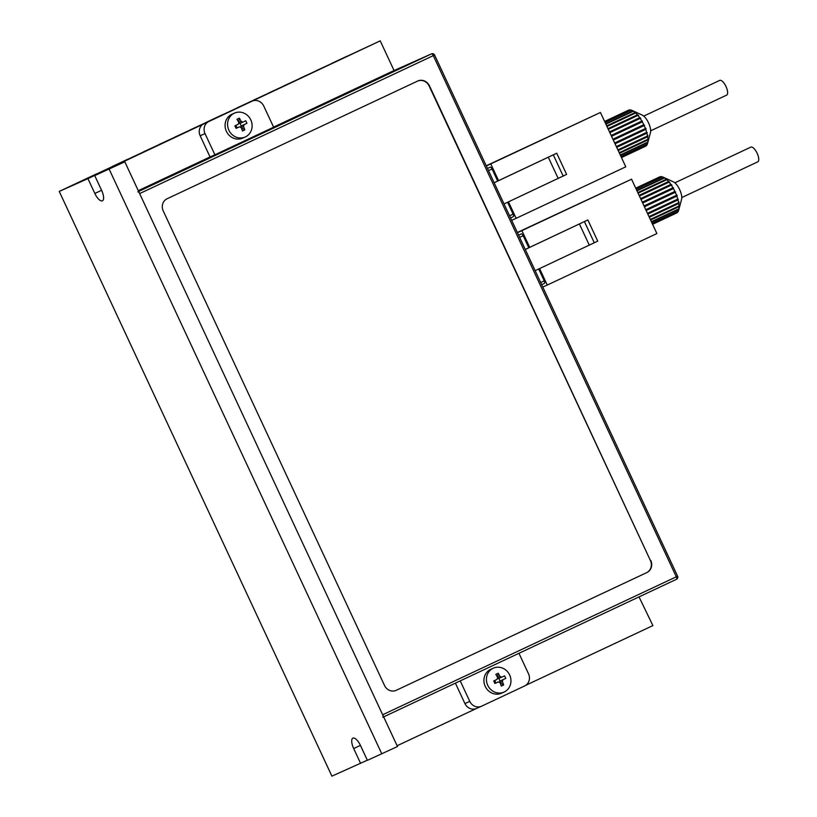 <?xml version="1.0" encoding="UTF-8"?>
<svg xmlns="http://www.w3.org/2000/svg" width="817" height="817" viewBox="0 0 817 817"><rect width="100%" height="100%" fill="white"/><g stroke="black" fill="none" stroke-linecap="round" stroke-linejoin="round"><path stroke-width="1.23" d="M127.799 159.315L143.465 151.962M221.764 115.177L237.43 107.813M394.07 70.548L380.222 40.85L92.433 176.309M347.051 56.312L380.222 40.85M112.143 166.678L96.477 174.031M112.092 166.586L127.758 159.223M143.414 151.87L159.121 144.609M159.08 144.507L174.787 137.246M174.736 137.154L190.443 129.893M190.402 129.791L206.109 122.53M206.058 122.438L221.724 115.085M237.379 107.721L253.086 100.46M253.045 100.368L268.752 93.107M268.701 93.005L284.408 85.744M284.367 85.652L300.074 78.391M300.023 78.289L315.73 71.028M315.689 70.936L331.396 63.675M331.345 63.573L347.011 56.22M639.027 596.89L652.895 625.587L525.77 685.31M476.638 708.39L397.113 745.747M360.593 763.364L353.679 748.535A9.814 3.728 64.8 0 1 352.903 738.129A9.814 3.728 64.8 0 1 360.481 745.502L367.405 760.331L397.481 746.544L124.817 161.807L94.731 175.594L101.645 190.422A9.814 3.728 64.8 0 1 102.421 200.829A9.814 3.728 64.8 0 1 94.843 193.455L87.93 178.627L59.243 191.413L331.906 776.15L367.344 760.198M124.817 161.807L94.731 175.594M92.403 176.258L103.647 171.407M96.437 173.939L59.243 191.413M87.93 178.627L103.585 171.264M109.161 169.16L381.825 753.897M250.809 119.905A13.092 12.112 -114 0 1 245.386 136.919A13.092 12.112 -114 0 1 245.182 137.011A13.092 12.112 -114 0 1 228.883 130.199A13.092 12.112 -114 0 1 234.316 113.185A13.092 12.112 -114 0 1 234.52 113.093A13.092 12.112 -114 0 1 250.809 119.905M242.884 138.032A13.092 12.112 -114 0 1 242.68 138.124A13.092 12.112 -114 0 1 226.34 131.21A13.092 12.112 -114 0 1 231.814 114.298A13.092 12.112 -114 0 1 232.018 114.206A13.092 12.112 -114 0 1 232.222 114.125M236.093 128.392A22.692 3.043 -114.9 0 1 235.49 127.125A22.692 3.043 -114.9 0 1 234.908 125.849L238.227 124.296L238.809 122.479A23.336 8.854 -115.2 0 0 237.001 119.272A22.692 10.355 -37.3 0 1 239.35 118.169A23.336 8.854 64.8 0 1 241.158 121.376L242.925 122.09L245.723 120.763A22.692 17.954 64.5 0 1 246.356 122.029A22.692 17.954 64.5 0 1 246.918 123.306L244.109 124.633L243.527 126.461A23.336 8.854 64.8 0 1 244.814 129.883A22.692 10.631 167.4 0 1 242.465 130.986A23.336 8.854 -115.2 0 0 241.178 127.564L239.412 126.839L236.093 128.392L237.053 127.932L235.868 125.399M241.209 127.636L244.814 129.883M236.961 127.932L239.432 126.829L237.053 127.932M238.727 122.315L239.35 118.169M240.433 123.204L242.904 122.101L239.984 123.367L241.199 125.981L246.918 123.306M240.474 123.183L239.984 123.367A1.399 1.297 -114 0 1 238.962 123.122M240.739 126.982A1.399 1.297 -114 0 1 241.199 125.981M509.645 674.975A13.092 12.112 -114 0 1 504.222 691.999A13.092 12.112 -114 0 1 504.018 692.091A13.092 12.112 -114 0 1 487.729 685.279A13.092 12.112 -114 0 1 493.151 668.265A13.092 12.112 -114 0 1 493.356 668.173A13.092 12.112 -114 0 1 509.645 674.975M501.72 693.112A13.092 12.112 -114 0 1 501.515 693.204A13.092 12.112 -114 0 1 485.175 686.28A13.092 12.112 -114 0 1 490.66 669.378A13.092 12.112 -114 0 1 490.854 669.286A13.092 12.112 -114 0 1 491.058 669.194M494.928 683.472A22.692 3.043 -114.9 0 1 494.326 682.205A22.692 3.043 -114.9 0 1 493.744 680.929L497.063 679.376L497.645 677.548A23.336 8.854 -115.2 0 0 495.837 674.352A22.692 10.355 -37.3 0 1 498.186 673.249A23.336 8.854 64.8 0 1 499.994 676.445L501.761 677.17L504.569 675.843A22.692 17.954 64.5 0 1 505.192 677.099A22.692 17.954 64.5 0 1 505.754 678.386L502.945 679.713L502.363 681.531A23.336 8.854 64.8 0 1 503.65 684.963A22.692 10.631 167.4 0 1 501.301 686.066A23.336 8.854 -115.2 0 0 500.014 682.634L498.247 681.919L494.928 683.472L498.268 681.909L495.796 683.012M500.045 682.716L503.65 684.963M495.878 682.971L494.704 680.479M497.563 677.395L498.186 673.249M497.808 678.192A1.399 1.297 -114 0 0 498.819 678.447L501.74 677.181L498.819 678.447L500.035 681.051L505.754 678.386M499.575 682.062A1.399 1.297 -114 0 1 500.035 681.051M141.596 189.442L162.849 179.883L141.596 189.442M157.262 182.089L178.514 172.53L157.262 182.089M172.918 174.736L194.17 165.167L172.918 174.736M188.574 167.373L209.836 157.814L188.574 167.373M204.24 160.02L225.492 150.451L204.24 160.02M219.896 152.656L241.158 143.098L219.896 152.656M235.562 145.303L256.814 135.745L235.562 145.303M251.217 137.94L272.48 128.381L251.217 137.94M266.883 130.587L288.135 121.028L266.883 130.587M282.539 123.234L303.801 113.665L282.539 123.234M298.205 115.871L319.457 106.312L298.205 115.871M313.861 108.518L335.123 98.949L313.861 108.518M329.527 101.155L350.779 91.596L329.527 101.155M345.183 93.802L366.445 84.243L345.183 93.802M376.504 79.086L397.767 69.527L376.504 79.086M360.848 86.439L382.101 76.88L360.848 86.439M382.846 717.244A2.339 0.888 -115.2 0 0 382.662 714.763L139.636 193.588A2.339 0.888 -115.2 0 0 137.838 191.832M650.434 560.554L429.466 85.836A9.355 8.65 -114 0 0 417.824 80.975A9.355 8.65 -114 0 0 417.681 81.036L167.107 198.756A9.355 8.65 -114 0 0 163.226 210.909L384.521 685.483A9.355 8.65 -114 0 0 396.163 690.345A9.355 8.65 -114 0 0 396.306 690.273L646.553 572.707A9.355 8.65 66 0 0 650.434 560.554L429.139 85.979A9.355 8.65 66 0 0 417.661 81.046M650.761 560.401A9.355 8.65 -114 0 1 646.88 572.554M273.583 127.105L392.099 71.426A2.339 2.165 -114 0 1 392.17 71.396M204.036 123.622L251.973 101.216A9.355 8.65 66 0 1 252.116 101.155A9.355 8.65 66 0 1 263.748 106.016L273.634 127.207L214.902 154.791L210.04 156.956L200.165 135.775A9.355 8.65 -114 0 1 204.036 123.622L247.102 103.391A9.355 8.65 -114 0 1 247.255 103.32A9.355 8.65 -114 0 1 247.398 103.259M138.277 190.678L210.04 156.956M476.709 708.359A9.355 8.65 -114 0 1 476.566 708.421A9.355 8.65 -114 0 1 464.924 703.56L455.406 683.155M214.902 154.791L205.026 133.61L200.165 135.775M208.897 121.457A9.355 8.65 66 0 0 205.026 133.61M464.924 703.56L469.785 701.394L460.226 680.888M518.948 653.304L528.517 673.8A9.355 8.65 66 0 1 524.637 685.953L481.57 706.194A9.355 8.65 66 0 1 481.427 706.256L476.566 708.421M469.785 701.394A9.355 8.65 66 0 0 481.427 706.256M396 690.416L646.553 572.707M719.706 80.403A8.139 3.084 64.8 0 1 719.726 80.393A8.139 3.084 64.8 0 1 719.746 80.383A8.139 3.084 64.8 0 1 725.986 86.469A8.139 3.084 64.8 0 1 726.64 95.119A8.139 3.084 64.8 0 1 726.619 95.129L650.669 130.812M629.335 110.019L629.213 109.958A19.935 7.567 -115.2 0 0 628.62 110.152A19.935 7.567 -115.2 0 0 628.569 110.172L604.611 121.437M645.471 146.294A19.935 7.567 -115.2 0 0 645.522 146.263A19.935 7.567 -115.2 0 0 646.012 145.977L621.441 157.528M616.549 147.029L646.676 132.344A19.935 7.567 -115.2 0 0 645.716 129.392L615.048 143.802M646.676 132.344L616.345 146.59M629.213 109.958L604.641 121.508M631.96 110.489L630.959 110.029A19.935 7.567 -115.2 0 0 629.57 109.907L604.692 121.6M630.959 110.029L604.978 122.233M633.788 111.347L632.971 110.887A19.935 7.567 -115.2 0 0 632.123 110.448A19.935 7.567 -115.2 0 0 631.388 110.152L605.111 122.499M632.971 110.887L605.673 123.714M635.687 112.981L635.156 112.511A19.935 7.567 -115.2 0 0 633.451 111.183L605.877 124.143M635.156 112.511L606.684 125.879M608.195 129.117L638.148 115.044L637.434 114.809A19.935 7.567 -115.2 0 0 635.667 112.971L606.949 126.451M637.434 114.809L607.981 128.647M609.635 132.211L639.691 117.699A19.935 7.567 -115.2 0 0 637.944 115.411L608.297 129.341M639.691 117.699L609.492 131.894M611.228 135.622L641.825 121.059A19.935 7.567 -115.2 0 0 640.181 118.414L609.85 132.671M641.825 121.059L611.157 135.469M614.966 143.629L646.084 129.015L645.757 128.157L645.399 128.535A19.935 7.567 -115.2 0 0 644.153 125.563L613.301 140.064L644.593 125.358L643.755 124.715A19.935 7.567 -115.2 0 0 642.285 121.856L611.545 136.296M643.755 124.715L612.903 139.217M645.399 128.535L614.66 142.975M617.979 150.093L647.922 136.02L647.799 135.254L647.524 135.959A19.935 7.567 -115.2 0 0 646.901 133.171L616.702 147.356M647.524 135.959L617.877 149.889M647.932 139.196L647.922 139.247A19.935 7.567 -115.2 0 0 647.656 136.735L618.193 150.573M647.922 139.247L619.204 152.738M647.942 141.658L647.84 142.056A19.935 7.567 -115.2 0 0 647.942 139.921L619.47 153.3M647.84 142.056L620.266 155.005M621.012 156.598L647.289 144.252A19.935 7.567 -115.2 0 0 647.585 143.363A19.935 7.567 -115.2 0 0 647.758 142.597L620.46 155.424M621.4 157.436L646.288 145.753A19.935 7.567 -115.2 0 0 647.105 144.65L621.124 156.854M494.142 182.722L556.734 153.218L566.61 174.399L504.038 203.944M508.47 201.86L516.15 218.323L625.781 166.821L600.434 112.47L486.238 165.769M486.329 165.974L600.434 112.47M490.803 163.972L498.574 180.639M516.15 218.323L511.677 220.324M487.463 168.404L490.22 167.168L487.483 168.455M488.505 170.63L492.048 168.966A2.38 0.909 -115.2 0 0 490.22 167.168M513.301 216.658L510.564 217.945L513.301 216.658A2.38 0.909 -115.2 0 0 513.117 214.136L509.563 215.8M492.048 168.966L497.686 181.057M507.582 202.279L513.117 214.136M632.123 110.448L642.264 115.105A10.59 4.014 64.8 0 1 648.514 122.836A10.59 4.014 64.8 0 1 650.475 132.579L647.585 143.363M635.973 112.848L636.474 113.308L635.667 112.971M638.148 115.044L638.649 115.646L637.944 115.411M640.303 117.801L640.794 118.526L640.181 118.414M642.346 121.008L642.285 121.856M647.207 132.62L646.901 133.171M647.922 136.02L647.656 136.735M648.198 139.074L647.942 139.921M648.024 141.627L647.758 142.597M647.391 143.578L647.105 144.65M556.734 153.218L494.152 182.763M674.862 182.814L750.833 147.121A8.139 3.084 64.8 0 1 750.833 147.121A8.139 3.084 64.8 0 1 750.854 147.111A8.139 3.084 64.8 0 1 757.104 153.198A8.139 3.084 64.8 0 1 757.757 161.848A8.139 3.084 64.8 0 1 757.737 161.858M660.453 176.748L660.33 176.686A19.935 7.567 -115.2 0 0 659.738 176.88A19.935 7.567 -115.2 0 0 659.687 176.901L635.728 188.165M676.588 213.023A19.935 7.567 -115.2 0 0 676.639 212.992A19.935 7.567 -115.2 0 0 677.119 212.706L652.558 224.246M647.667 213.758L677.783 199.062A19.935 7.567 -115.2 0 0 676.833 196.121L646.155 210.531M677.783 199.062L647.452 213.319M660.33 176.686L635.759 188.227M663.077 177.207L662.076 176.758A19.935 7.567 -115.2 0 0 660.687 176.635L635.8 188.329M662.076 176.758L636.096 188.962M664.905 178.075L664.088 177.616A19.935 7.567 -115.2 0 0 663.241 177.177A19.935 7.567 -115.2 0 0 662.505 176.88L636.218 189.227M664.088 177.616L636.79 190.443M666.805 179.709L666.274 179.24A19.935 7.567 -115.2 0 0 664.558 177.912L636.984 190.872M666.274 179.24L637.801 192.608M639.313 195.845L669.256 181.772L668.551 181.537A19.935 7.567 -115.2 0 0 666.784 179.699L638.067 193.18M668.551 181.537L639.088 195.375M640.753 198.94L670.808 184.428A19.935 7.567 -115.2 0 0 669.062 182.14L639.415 196.07M670.808 184.428L640.599 198.623M642.346 202.35L672.942 187.777A19.935 7.567 -115.2 0 0 671.298 185.142L640.967 199.399M672.942 187.777L642.274 202.197M646.073 210.357L677.191 195.743L676.874 194.885L676.517 195.263A19.935 7.567 -115.2 0 0 675.271 192.291L644.409 206.793L675.7 192.087L674.873 191.444A19.935 7.567 -115.2 0 0 673.402 188.584L642.652 203.025M674.873 191.444L644.021 205.945M676.517 195.263L645.777 209.703M649.096 216.822L679.039 202.749L678.917 201.983L678.641 202.687A19.935 7.567 -115.2 0 0 678.018 199.899L647.82 214.085M678.641 202.687L648.994 216.617M679.05 205.925L679.039 205.976A19.935 7.567 -115.2 0 0 678.774 203.464L649.311 217.302M679.039 205.976L650.322 219.467M679.06 208.386L678.958 208.784A19.935 7.567 -115.2 0 0 679.06 206.65L650.587 220.028M678.958 208.784L651.384 221.734M652.119 223.327L678.406 210.98A19.935 7.567 -115.2 0 0 678.702 210.092A19.935 7.567 -115.2 0 0 678.876 209.326L651.578 222.153M652.517 224.164L677.405 212.481A19.935 7.567 -115.2 0 0 678.212 211.378L652.242 223.582M525.26 249.451L587.852 219.947L597.727 241.127L535.155 270.672M539.588 268.589L547.267 285.051L656.888 233.55L631.551 179.199L517.345 232.498M517.447 232.702L631.551 179.199M521.92 230.7L529.692 247.367M547.267 285.051L542.784 287.053M518.581 235.133L521.338 233.897L518.601 235.184M519.622 237.359L523.166 235.694A2.38 0.909 -115.2 0 0 521.338 233.897M544.418 283.387L541.681 284.673L544.408 283.387A2.38 0.909 -115.2 0 0 544.418 283.387A2.38 0.909 -115.2 0 0 544.234 280.864L540.68 282.529M523.166 235.694L528.803 247.786M538.699 269.007L544.234 280.864M663.241 177.177L673.382 181.834A10.59 4.014 64.8 0 1 679.632 189.564A10.59 4.014 64.8 0 1 681.592 199.307L678.702 210.092M667.091 179.577L667.591 180.036L666.784 179.699M669.256 181.772L669.766 182.375L669.062 182.14M671.411 184.53L671.911 185.245L671.298 185.142M673.463 187.736L673.402 188.584M678.324 199.348L678.018 199.899M679.039 202.749L678.774 203.464M679.315 205.802L679.06 206.65M679.131 208.355L678.876 209.326M678.508 210.306L678.212 211.378M587.852 219.947L525.27 249.481M94.843 193.455L101.584 190.29M353.679 748.535L360.42 745.37M243.527 126.461L241.158 127.513M238.778 122.427L241.158 121.376M241.658 125.726L244.109 124.633M502.363 681.531L499.994 682.593M497.614 677.507L499.994 676.445M500.494 680.806L502.945 679.713M382.662 714.763L676.302 576.812L433.276 55.638L139.636 193.588M676.486 579.294L383.643 716.866L676.486 579.294A2.339 2.339 0 0 0 677.61 576.189L676.302 576.812A2.339 0.888 64.8 0 1 676.486 579.294M138.645 191.454L431.478 53.871L392.099 71.426L431.519 53.861A2.339 2.165 -114 0 0 431.478 53.871A2.339 0.888 64.8 0 1 433.276 55.638L434.583 55.005L677.61 576.189M251.973 101.216L247.102 103.391M548.33 157.313L558.205 178.494M553.334 154.924L563.209 176.115M579.437 224.042L589.323 245.223M584.441 221.652L594.327 242.843M234.52 113.093L232.018 114.206M245.182 137.011L242.68 138.124M493.356 668.173L490.854 669.286M504.018 692.091L501.515 693.204M252.116 101.155L247.255 103.32M434.583 55.005A2.339 2.339 0 0 0 431.519 53.861M719.726 80.393L643.745 116.085M621.461 157.569L645.522 146.263M652.579 224.297L676.639 212.992M757.757 161.848L681.776 197.54"/></g></svg>
